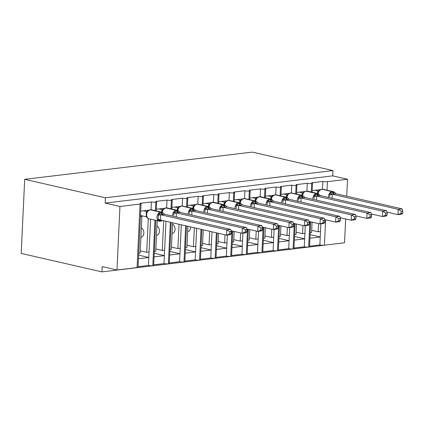 <?xml version="1.0" encoding="UTF-8"?>
<svg xmlns="http://www.w3.org/2000/svg" width="424" height="424" viewBox="0 0 424 424"><rect width="100%" height="100%" fill="white"/><g stroke="black" fill="none" stroke-linecap="round" stroke-linejoin="round"><path stroke-width="0.64" d="M322.494 189.215L322.865 181.435A3.228 0.562 -177.3 0 0 327.423 181.668L347.532 179.262L332.723 175.87L332.973 170.581L252.269 152.105L24.693 179.32L21.2 253.419L101.903 271.895L329.485 244.579M148.919 210.134L140.715 211.115M155.401 210.686L155.799 202.19A3.228 0.562 -177.3 0 1 151.405 201.941L151.034 209.721M151.405 201.941L140.18 203.282A3.228 0.562 2.7 0 1 141.065 203.716L138.07 267.231A3.228 0.562 2.7 0 1 137.069 267.586L116.96 269.993L119.955 206.477L105.147 203.085L332.723 175.87M148.289 218.625L146.704 252.291L149.041 252.015L148.405 265.456L138.097 266.691M150.589 219.24L149.041 252.015M140.264 250.817L146.704 252.291M141.346 227.905A4.733 3.238 83.2 0 1 143.869 232.946A4.733 3.238 83.2 0 1 141.171 237.085L140.911 237.117M148.782 257.516L138.473 258.751M164.507 208.269L156.308 209.249M170.989 208.82L171.386 200.324A3.228 0.562 -177.3 0 1 166.992 200.075L166.621 207.855M166.992 200.075L155.767 201.421A3.228 0.562 2.7 0 1 156.652 201.851L156.228 210.871M163.691 220.766L162.291 250.43L164.629 250.149L163.993 263.596L153.684 264.825M165.991 221.291L164.629 250.149M155.852 248.957L162.291 250.43M156.933 226.045A4.733 3.238 83.2 0 1 159.461 231.08A4.733 3.238 83.2 0 1 156.758 235.225L156.498 235.256M164.369 255.656L154.06 256.886M180.094 206.403L171.895 207.384M186.576 206.954L186.973 198.459A3.228 0.562 -177.3 0 1 182.58 198.215L182.209 205.995M182.58 198.215L171.354 199.556A3.228 0.562 2.7 0 1 172.239 199.985L171.815 209.011M179.023 224.275L177.879 248.565L180.216 248.284L179.58 261.73L169.271 262.965M181.324 224.799L180.216 248.284M171.439 247.091L177.879 248.565M172.52 224.179A4.733 3.238 83.2 0 1 175.048 229.214A4.733 3.238 83.2 0 1 172.345 233.359L172.086 233.391M179.956 253.791L169.648 255.025M195.681 204.543L187.482 205.523M202.163 205.094L202.561 196.593A3.228 0.562 -177.3 0 1 198.167 196.349L197.796 204.13M198.167 196.349L186.942 197.69A3.228 0.562 2.7 0 1 187.827 198.125L187.403 207.145M194.356 227.783L193.466 246.699L195.803 246.424L195.167 259.864L184.859 261.099M196.657 228.313L195.803 246.424M187.026 245.226L193.466 246.699M190.63 226.93A4.733 3.238 83.2 0 1 187.933 231.493L187.673 231.525M195.543 251.925L185.235 253.16M211.269 202.677L203.07 203.658M217.751 203.228L218.148 194.733A3.228 0.562 -177.3 0 1 213.754 194.483L213.383 202.264M213.754 194.483L202.529 195.824A3.228 0.562 2.7 0 1 203.414 196.259L202.99 205.28M209.689 231.292L209.053 244.839L211.391 244.558L210.755 258.004L200.446 259.234M211.989 231.822L211.391 244.558M202.614 243.365L209.053 244.839M211.131 250.065L200.822 251.294M226.856 200.812L218.657 201.792M233.338 201.363L233.735 192.867A3.228 0.562 -177.3 0 1 229.342 192.623L228.971 200.398M229.342 192.623L218.116 193.964A3.228 0.562 2.7 0 1 219.001 194.393L218.577 203.419M225.027 234.806L224.641 242.973L226.978 242.692L226.342 256.138L216.033 257.373M227.338 235.044L226.978 242.692M218.201 241.5L224.641 242.973M226.718 248.199L216.41 249.434M242.443 198.946L234.244 199.932M248.925 199.497L249.323 191.001A3.228 0.562 -177.3 0 1 244.929 190.758L244.558 198.538M244.929 190.758L233.704 192.099A3.228 0.562 2.7 0 1 234.589 192.533L234.165 201.554M240.615 232.94L240.228 241.108L242.565 240.832L241.929 254.273L231.621 255.508M242.926 233.184L242.565 240.832M233.788 239.634L240.228 241.108M242.305 246.333L231.997 247.568M258.031 197.086L249.831 198.066M264.512 197.637L264.915 189.141A3.228 0.562 -177.3 0 1 260.516 188.892L260.145 196.672M260.516 188.892L249.291 190.233A3.228 0.562 2.7 0 1 250.176 190.668L249.752 199.688M256.202 231.075L255.815 239.247L258.152 238.966L257.516 252.407L247.208 253.642M258.513 231.319L258.152 238.966M249.376 237.769L255.815 239.247M257.893 244.468L247.584 245.703M273.618 195.22L265.419 196.201M280.1 195.771L280.502 187.276A3.228 0.562 -177.3 0 1 276.104 187.026L275.733 194.807M276.104 187.026L264.878 188.373A3.228 0.562 2.7 0 1 265.763 188.802L265.339 197.823M271.789 229.214L271.402 237.382L273.74 237.101L273.104 250.547L262.795 251.777M274.1 229.453L273.74 237.101M264.963 235.908L271.402 237.382M273.48 242.608L263.172 243.837M289.205 193.355L281.006 194.335M295.687 193.906L296.09 185.41A3.228 0.562 -177.3 0 1 291.691 185.166L291.32 192.947M291.691 185.166L280.465 186.507A3.228 0.562 2.7 0 1 281.351 186.936L280.926 195.962M287.377 227.349L286.99 235.516L289.327 235.235L288.691 248.681L278.382 249.916M289.687 227.593L289.327 235.235M280.55 234.043L286.99 235.516M289.067 240.742L278.759 241.977M304.792 191.494L296.593 192.475M311.274 192.046L311.677 183.55A3.228 0.562 -177.3 0 1 307.278 183.301L306.907 191.081M307.278 183.301L296.053 184.641A3.228 0.562 2.7 0 1 296.938 185.076L296.514 194.097M302.964 225.483L302.577 233.651L304.914 233.375L304.278 246.816L293.97 248.051M305.275 225.727L304.914 233.375M296.137 232.177L302.577 233.651M304.655 238.876L294.346 240.111M138.733 253.245L140.159 253.075L141.886 216.447L140.482 216.129M140.461 216.616L141.886 216.447M154.32 251.384L155.746 251.209L157.182 220.75M169.907 249.519L171.333 249.349L172.584 222.801M185.495 247.653L186.92 247.483L187.917 226.31M201.082 245.793L202.508 245.618L203.25 229.819M216.669 243.927L218.095 243.758L218.583 233.333M232.257 242.062L233.682 241.892L234.17 231.467M247.844 240.196L249.27 240.026L249.757 229.601M263.431 238.336L264.857 238.166L265.344 227.741M279.019 236.47L280.444 236.301L280.932 225.875M294.606 234.605L296.031 234.435L296.519 224.01M320.38 189.629L312.181 190.609M322.865 181.435L311.64 182.781A3.228 0.562 2.7 0 1 312.525 183.21L312.101 192.231M318.551 223.623L318.164 231.79L320.502 231.509L319.866 244.955L309.557 246.185M320.862 223.861L320.502 231.509M311.725 230.317L318.164 231.79M320.242 237.016L309.933 238.246M310.193 232.744L311.619 232.569L312.106 222.144M119.955 206.477L140.063 204.071A3.228 0.562 2.7 0 0 141.065 203.716M155.799 202.19A3.228 0.562 2.7 0 0 156.652 201.851M171.386 200.324A3.228 0.562 2.7 0 0 172.239 199.985M186.973 198.459A3.228 0.562 2.7 0 0 187.827 198.125M202.561 196.593A3.228 0.562 2.7 0 0 203.414 196.259M218.148 194.733A3.228 0.562 2.7 0 0 219.001 194.393M233.735 192.867A3.228 0.562 2.7 0 0 234.589 192.533M249.323 191.001A3.228 0.562 2.7 0 0 250.176 190.668M264.915 189.141A3.228 0.562 2.7 0 0 265.763 188.802M280.502 187.276A3.228 0.562 2.7 0 0 281.351 186.936M296.09 185.41A3.228 0.562 2.7 0 0 296.938 185.076M311.677 183.55A3.228 0.562 2.7 0 0 312.525 183.21M101.903 271.895L102.152 266.601L116.96 269.993M325.627 219.807L324.429 245.183L344.537 242.777L345.661 218.964M324.429 245.183A3.228 0.562 -177.3 0 1 319.866 244.955M304.278 246.816A3.228 0.562 -177.3 0 0 308.677 247.065A3.228 0.562 2.7 0 0 309.531 246.726L310.707 221.826M288.691 248.681A3.228 0.562 -177.3 0 0 293.09 248.93A3.228 0.562 2.7 0 0 293.943 248.591L295.12 223.692M273.104 250.547A3.228 0.562 -177.3 0 0 277.503 250.791A3.228 0.562 2.7 0 0 278.356 250.457L279.533 225.552M257.516 252.407A3.228 0.562 -177.3 0 0 261.915 252.656A3.228 0.562 2.7 0 0 262.769 252.317L263.945 227.418M241.929 254.273A3.228 0.562 -177.3 0 0 246.328 254.522A3.228 0.562 2.7 0 0 247.181 254.183L248.358 229.283M226.342 256.138A3.228 0.562 -177.3 0 0 230.741 256.382A3.228 0.562 2.7 0 0 231.594 256.048L232.771 231.144M210.755 258.004A3.228 0.562 -177.3 0 0 215.154 258.248A3.228 0.562 2.7 0 0 216.007 257.914L217.183 233.009M195.167 259.864A3.228 0.562 -177.3 0 0 199.566 260.113A3.228 0.562 2.7 0 0 200.419 259.774L201.851 229.501M179.58 261.73A3.228 0.562 -177.3 0 0 183.979 261.974A3.228 0.562 2.7 0 0 184.832 261.64L186.512 225.987M163.993 263.596A3.228 0.562 -177.3 0 0 168.392 263.839A3.228 0.562 2.7 0 0 169.245 263.505L171.179 222.478M148.405 265.456A3.228 0.562 -177.3 0 0 152.804 265.705A3.228 0.562 2.7 0 0 153.658 265.366L155.778 220.427M308.677 247.065L309.88 221.635M347.532 179.262L346.731 196.201M105.147 203.085L105.396 197.791L332.973 170.581M24.693 179.32L105.396 197.791M320.247 236.963L310.103 234.636M304.66 238.823L294.516 236.502M289.073 240.689L278.928 238.368M273.485 242.554L263.341 240.233M257.898 244.415L247.754 242.093M242.311 246.28L232.167 243.959M226.723 248.146L216.579 245.825M211.136 250.006L200.992 247.685M195.549 251.872L185.405 249.551M179.962 253.738L169.817 251.416M164.374 255.603L154.23 253.276M148.787 257.463L138.643 255.142M293.09 248.93L294.293 223.501M277.503 250.791L278.706 225.361M261.915 252.656L263.118 227.227M246.328 254.522L247.531 229.093M230.741 256.382L231.944 230.958M215.154 258.248L216.357 232.818M199.566 260.113L201.018 229.31M183.979 261.974L185.686 225.801M168.392 263.839L170.353 222.287M152.804 265.705L154.951 220.236M328.473 197.457A4.627 3.281 -77.1 0 1 328.457 196.625A4.627 3.281 -77.1 0 1 332.024 191.669L332.49 191.616A4.627 3.281 -77.1 0 1 333.306 191.653L322.945 189.284A4.627 3.281 102.9 0 0 322.123 189.242A1.076 0.737 -96.8 0 0 321.949 189.231L319.267 190.482L318.302 192.035M329.665 196.72L329.83 193.222L332.66 192.417L334.891 192.613L336.031 193.752L332.13 194.219L332.199 198.31M402.699 213.166L402.8 211.051L401.242 211.237L401.141 213.352L402.699 213.166L401.873 214.173L397.972 214.639L386.964 212.122M401.141 213.352L397.972 214.639L398.221 209.35L332.199 194.234M401.242 211.237L398.221 209.35L402.122 208.884L336.031 193.752M318.827 189.814L319.76 190.026M317.507 193.471L317.873 190.954L319.436 190.715M314.931 190.281L317.873 190.954M319.171 190.779L317.942 190.97M329.83 193.222L332.13 194.219M402.122 208.884L402.8 211.051M303.049 192.798L303.674 192.348L302.715 193.901M314.078 198.586L314.242 195.082L317.539 194.224L319.304 194.473L320.443 195.618L316.543 196.084L316.611 200.17M387.112 215.032L387.213 212.917L385.654 213.102L385.554 215.217L387.112 215.032L386.285 216.039L382.384 216.505L371.376 213.982M385.554 215.217L382.384 216.505L382.634 211.21L316.611 196.095M385.654 213.102L382.634 211.21L386.534 210.744L320.443 195.618M303.24 191.68L304.172 191.892M301.92 195.337L302.286 192.819L303.849 192.581M299.344 192.146L302.286 192.819M303.584 192.644L302.354 192.835M314.242 195.082L316.543 196.084M386.534 210.744L387.213 212.917M297.298 201.183A4.627 3.281 -77.1 0 1 297.282 200.351A4.627 3.281 -77.1 0 1 300.849 195.4L301.316 195.342A4.627 3.281 -77.1 0 1 302.132 195.385L291.77 193.01A4.627 3.281 102.9 0 0 290.949 192.968A1.076 0.737 -96.8 0 0 290.774 192.957L288.087 194.213L287.127 195.761M298.491 200.451L298.655 196.948L301.952 196.089L303.716 196.339L304.856 197.478L300.955 197.944L301.024 202.036M371.525 216.892L371.625 214.777L370.067 214.968L369.966 217.083L371.525 216.892L370.698 217.904L366.797 218.371L355.789 215.848M369.966 217.083L366.797 218.371L367.046 213.076L301.024 197.96M370.067 214.968L367.046 213.076L370.947 212.609L304.856 197.478M287.652 193.54L288.585 193.757M286.333 197.197L286.698 194.685L288.262 194.441M283.757 194.007L286.698 194.685M287.997 194.51L286.767 194.696M298.655 196.948L300.955 197.944M370.947 212.609L371.625 214.777M281.711 203.048A4.627 3.281 -77.1 0 1 281.695 202.216A4.627 3.281 -77.1 0 1 285.262 197.261L285.728 197.208A4.627 3.281 -77.1 0 1 286.545 197.245L276.183 194.876A4.627 3.281 102.9 0 0 275.361 194.833A1.076 0.737 -96.8 0 0 275.187 194.823L272.505 196.073L271.54 197.626M282.903 202.312L283.068 198.814L285.898 198.008L288.129 198.204L289.269 199.344L285.368 199.81L285.437 203.902M355.937 218.758L356.038 216.643L354.48 216.828L354.379 218.943L355.937 218.758L355.111 219.764L351.21 220.231L340.202 217.713M354.379 218.943L351.21 220.231L351.459 214.942L285.437 199.826M354.48 216.828L351.459 214.942L355.36 214.475L289.269 199.344M272.065 195.406L272.998 195.618M270.745 199.063L271.111 196.545L272.674 196.307M268.169 195.872L271.111 196.545M272.409 196.37L271.18 196.561M283.068 198.814L285.368 199.81M355.36 214.475L356.038 216.643M266.124 204.914A4.627 3.281 -77.1 0 1 266.108 204.077A4.627 3.281 -77.1 0 1 269.675 199.126L270.141 199.068A4.627 3.281 -77.1 0 1 270.957 199.11L260.596 196.736A4.627 3.281 102.9 0 0 259.774 196.699A1.076 0.737 -96.8 0 0 259.599 196.688L256.912 197.939L255.953 199.492M267.316 204.177L267.48 200.674L270.777 199.815L272.542 200.064L273.681 201.209L269.781 201.676L269.849 205.762M340.35 220.623L340.451 218.508L338.893 218.694L338.792 220.809L340.35 220.623L339.523 221.63L335.623 222.097L324.614 219.579M338.792 220.809L335.623 222.097L335.872 216.802L269.849 201.692M338.893 218.694L335.872 216.802L339.772 216.335L273.681 201.209M256.478 197.271L257.41 197.483M255.158 200.928L255.524 198.411L257.087 198.172M252.582 197.738L255.524 198.411M256.822 198.236L255.593 198.427M267.48 200.674L269.781 201.676M339.772 216.335L340.451 218.508M250.536 206.774A4.627 3.281 -77.1 0 1 250.52 205.942A4.627 3.281 -77.1 0 1 254.087 200.992L254.554 200.934A4.627 3.281 -77.1 0 1 255.37 200.976L245.008 198.602A4.627 3.281 102.9 0 0 244.187 198.559A1.076 0.737 -96.8 0 0 244.012 198.549L241.325 199.805L240.366 201.352M251.729 206.043L251.893 202.54L255.19 201.681L256.955 201.93L258.094 203.07L254.193 203.536L254.262 207.627M324.763 222.489L324.864 220.374L323.305 220.559L323.205 222.674L324.763 222.489L323.936 223.496L320.035 223.962L309.027 221.439M323.205 222.674L320.035 223.962L320.284 218.667L254.262 203.552M323.305 220.559L320.284 218.667L324.185 218.201L258.094 203.07M240.89 199.137L241.823 199.349M239.571 202.789L239.936 200.276L241.5 200.033M236.995 199.598L239.936 200.276M241.235 200.102L240.005 200.292M251.893 202.54L254.193 203.536M324.185 218.201L324.864 220.374M234.949 208.64A4.627 3.281 -77.1 0 1 234.933 207.808A4.627 3.281 -77.1 0 1 238.5 202.852L238.966 202.799A4.627 3.281 -77.1 0 1 239.783 202.842L229.421 200.467A4.627 3.281 102.9 0 0 228.6 200.425A1.076 0.737 -96.8 0 0 228.425 200.414L225.738 201.665L224.778 203.218M236.142 207.903L236.306 204.405L239.136 203.6L241.367 203.796L242.502 204.935L238.606 205.402L238.675 209.493M309.175 224.349L309.276 222.234L307.718 222.42L307.617 224.535L309.175 224.349L308.349 225.361L304.448 225.828L293.44 223.305M307.617 224.535L304.448 225.828L304.697 220.533L238.675 205.417M307.718 222.42L304.697 220.533L308.598 220.067L242.502 204.935M225.303 200.997L226.236 201.214M223.983 204.654L224.349 202.137L225.913 201.898M221.407 201.464L224.349 202.137M225.648 201.967L224.418 202.153M236.306 204.405L238.606 205.402M308.598 220.067L309.276 222.234M219.362 210.505A4.627 3.281 -77.1 0 1 219.346 209.673A4.627 3.281 -77.1 0 1 222.913 204.718L223.379 204.66A4.627 3.281 -77.1 0 1 224.195 204.702L213.834 202.333A4.627 3.281 102.9 0 0 213.012 202.29A1.076 0.737 -96.8 0 0 212.837 202.28L210.15 203.531L209.191 205.084M220.554 209.769L220.719 206.265L223.549 205.465L225.78 205.661L226.914 206.801L223.019 207.267L223.088 211.359M293.588 226.215L293.689 224.1L292.131 224.285L292.03 226.4L293.588 226.215L292.761 227.222L288.861 227.688L277.853 225.171M292.03 226.4L288.861 227.688L289.11 222.399L223.088 207.283M292.131 224.285L289.11 222.399L293.011 221.932L226.914 206.801M209.716 202.863L210.649 203.075M208.396 206.52L208.762 204.002L210.325 203.764M205.82 203.329L208.762 204.002M210.06 203.827L208.831 204.018M220.719 206.265L223.019 207.267M293.011 221.932L293.689 224.1M203.774 212.366A4.627 3.281 -77.1 0 1 203.758 211.534A4.627 3.281 -77.1 0 1 207.325 206.583L207.792 206.525A4.627 3.281 -77.1 0 1 208.608 206.568L198.247 204.193A4.627 3.281 102.9 0 0 197.425 204.151A1.076 0.737 -96.8 0 0 197.25 204.145L194.563 205.396L193.604 206.944M204.967 211.634L205.131 208.131L208.428 207.272L210.193 207.522L211.327 208.666L207.431 209.133L207.5 213.219M278.001 228.08L278.102 225.966L276.543 226.151L276.443 228.266L278.001 228.08L277.169 229.087L273.273 229.554L262.265 227.031M276.443 228.266L273.273 229.554L273.522 224.259L207.5 209.143M276.543 226.151L273.522 224.259L277.423 223.793L211.327 208.666M194.128 204.728L195.061 204.94M192.809 208.38L193.174 205.868L194.738 205.629M190.233 205.195L193.174 205.868M194.473 205.693L193.243 205.884M205.131 208.131L207.431 209.133M277.423 223.793L278.102 225.966M188.187 214.231A4.627 3.281 -77.1 0 1 188.171 213.399A4.627 3.281 -77.1 0 1 191.738 208.444L192.204 208.391A4.627 3.281 -77.1 0 1 193.021 208.433L182.659 206.059A4.627 3.281 102.9 0 0 181.838 206.016A1.076 0.737 -96.8 0 0 181.663 206.006L178.976 207.262L178.016 208.809M189.38 213.495L189.544 209.997L192.841 209.138L194.605 209.387L195.74 210.527L191.844 210.993L191.913 215.085M262.414 229.941L262.514 227.826L260.956 228.011L260.855 230.131L262.414 229.941L261.582 230.953L257.686 231.419L246.678 228.896M260.855 230.131L257.686 231.419L257.935 226.125L191.913 211.009M260.956 228.011L257.935 226.125L261.836 225.658L195.74 210.527M178.541 206.589L179.474 206.806M177.221 210.246L177.587 207.728L179.151 207.49M174.646 207.055L177.587 207.728M178.886 207.559L177.656 207.744M189.544 209.997L191.844 210.993M261.836 225.658L262.514 227.826M172.6 216.097A4.627 3.281 -77.1 0 1 172.584 215.265A4.627 3.281 -77.1 0 1 176.151 210.309L176.617 210.256A4.627 3.281 -77.1 0 1 177.433 210.293L167.072 207.924A4.627 3.281 102.9 0 0 166.25 207.882A1.076 0.737 -96.8 0 0 166.076 207.871L163.388 209.122L162.429 210.675M173.792 215.36L173.957 211.862L176.787 211.057L179.018 211.253L180.152 212.392L176.257 212.859L176.326 216.95M246.826 231.806L246.927 229.691L245.369 229.877L245.268 231.992L246.826 231.806L245.994 232.813L242.099 233.28L231.091 230.762M245.268 231.992L242.099 233.28L242.348 227.99L176.326 212.875M245.369 229.877L242.348 227.99L246.249 227.524L180.152 212.392M162.954 208.454L163.887 208.666M161.634 212.111L162 209.594L163.563 209.355M159.058 208.921L162 209.594M163.298 209.419L162.069 209.61M173.957 211.862L176.257 212.859M246.249 227.524L246.927 229.691M161.586 220.284A2.369 1.622 -96.8 0 0 161.295 220.777A1.076 0.737 83.2 0 1 160.776 221.233L160.309 221.286A1.076 0.737 -96.8 0 1 160.134 221.28A4.627 3.281 -77.1 0 1 159.313 221.238A4.627 3.281 -77.1 0 1 156.997 217.125A4.627 3.281 -77.1 0 1 160.564 212.175L161.03 212.117A4.627 3.281 -77.1 0 1 161.846 212.159L151.485 209.785A4.627 3.281 102.9 0 0 150.663 209.748A1.076 0.737 -96.8 0 0 150.488 209.737L147.801 210.988L146.842 212.541M161.295 220.777L158.057 220.342L158.369 213.722L161.666 212.864L163.431 213.113L164.565 214.258L160.669 214.724L160.5 219.992L160.034 219.987M231.239 233.672L231.34 231.557L229.782 231.743L229.681 233.857L231.239 233.672L230.407 234.679L226.511 235.145L160.484 220.03M229.681 233.857L226.511 235.145L226.761 229.85L160.738 214.74M229.782 231.743L226.761 229.85L230.661 229.384L164.565 214.258M147.367 210.32L148.299 210.532M147.17 211.83L146.333 214.608L147.398 217.899L146.163 216.754L146.402 211.502L147.976 211.221M140.514 215.461L146.163 216.754M143.471 210.786L146.412 211.459M147.367 217.91L148.951 218.864A4.627 3.281 102.9 0 1 146.63 214.756A4.627 3.281 102.9 0 1 150.197 209.801A1.076 0.737 83.2 0 0 150.017 209.79M147.711 211.285L146.481 211.475M158.369 213.722L160.669 214.724M160.42 220.014L158.057 220.342M230.661 229.384L231.34 231.557M140.063 204.071L137.069 267.586M327.423 181.668L327.021 190.217M321.482 189.29A1.076 0.737 83.2 0 1 321.657 189.295A4.627 3.281 102.9 0 0 318.148 193.651M334.531 194.007A2.369 1.622 -96.8 0 1 333.126 192.364A1.076 0.737 -96.8 0 0 332.49 191.616L322.123 189.242L332.024 191.669A1.076 0.737 83.2 0 1 332.66 192.417A2.369 1.622 -96.8 0 0 334.064 194.065M322.945 189.284L321.949 189.231A1.076 0.737 -96.8 0 0 321.779 189.284M318.435 191.68A2.369 0.896 15.8 0 0 317.862 190.996M332.204 194.277L329.909 194.69M312.886 199.317A4.627 3.281 -77.1 0 1 312.87 198.485A4.627 3.281 -77.1 0 1 316.436 193.535L316.903 193.477A4.627 3.281 -77.1 0 1 317.719 193.519L307.358 191.144A4.627 3.281 102.9 0 0 306.536 191.107A1.076 0.737 -96.8 0 0 306.361 191.097L305.895 191.15A1.076 0.737 83.2 0 1 306.07 191.16A4.627 3.281 102.9 0 0 302.561 195.517M318.943 195.872A2.369 1.622 -96.8 0 1 317.539 194.224A1.076 0.737 -96.8 0 0 316.903 193.477L306.07 191.16L316.436 193.535A1.076 0.737 83.2 0 1 317.072 194.282A2.369 1.622 -96.8 0 0 318.477 195.925M307.358 191.144L306.361 191.097A1.076 0.737 -96.8 0 0 306.192 191.144M302.847 193.545A2.369 0.896 15.8 0 0 302.275 192.862M316.617 196.142L314.322 196.556M290.308 193.015A1.076 0.737 83.2 0 1 290.482 193.026A4.627 3.281 102.9 0 0 286.974 197.383M303.356 197.738A2.369 1.622 -96.8 0 1 301.952 196.089A1.076 0.737 -96.8 0 0 301.316 195.342L290.949 192.968L300.849 195.4A1.076 0.737 83.2 0 1 301.485 196.148A2.369 1.622 -96.8 0 0 302.89 197.791M291.77 193.01L290.774 192.957A1.076 0.737 -96.8 0 0 290.604 193.01M287.26 195.411A2.369 0.896 15.8 0 0 286.688 194.722M301.029 198.008L298.735 198.421M274.715 194.881A1.076 0.737 83.2 0 1 274.895 194.892A4.627 3.281 102.9 0 0 271.387 199.243M287.769 199.598A2.369 1.622 -96.8 0 1 286.364 197.955A1.076 0.737 -96.8 0 0 285.728 197.208L275.361 194.833L285.262 197.261A1.076 0.737 83.2 0 1 285.898 198.008A2.369 1.622 -96.8 0 0 287.302 199.656M276.183 194.876L275.187 194.823A1.076 0.737 -96.8 0 0 275.017 194.876M271.673 197.271A2.369 0.896 15.8 0 0 271.1 196.588M285.442 199.868L283.147 200.282M259.128 196.741A1.076 0.737 83.2 0 1 259.308 196.752A4.627 3.281 102.9 0 0 255.799 201.108M272.181 201.464A2.369 1.622 -96.8 0 1 270.777 199.815A1.076 0.737 -96.8 0 0 270.141 199.068L259.308 196.752L269.675 199.126A1.076 0.737 83.2 0 1 270.311 199.874A2.369 1.622 -96.8 0 0 271.715 201.517M260.596 196.736L259.599 196.688A1.076 0.737 -96.8 0 0 259.43 196.741M256.085 199.137A2.369 0.896 15.8 0 0 255.513 198.453M269.855 201.734L267.56 202.147M243.54 198.607A1.076 0.737 83.2 0 1 243.721 198.618A4.627 3.281 102.9 0 0 240.212 202.974M256.594 203.329A2.369 1.622 -96.8 0 1 255.19 201.681A1.076 0.737 -96.8 0 0 254.554 200.934L244.187 198.559L254.087 200.992A1.076 0.737 83.2 0 1 254.723 201.739A2.369 1.622 -96.8 0 0 256.128 203.382M245.008 198.602L244.012 198.549A1.076 0.737 -96.8 0 0 243.842 198.602M240.498 201.002A2.369 0.896 15.8 0 0 239.926 200.314M254.268 203.6L251.973 204.013M227.953 200.472A1.076 0.737 83.2 0 1 228.133 200.483A4.627 3.281 102.9 0 0 224.625 204.834M241.007 205.19A2.369 1.622 -96.8 0 1 239.602 203.547A1.076 0.737 -96.8 0 0 238.966 202.799L228.6 200.425L238.5 202.852A1.076 0.737 83.2 0 1 239.136 203.6A2.369 1.622 -96.8 0 0 240.541 205.248M229.421 200.467L228.425 200.414A1.076 0.737 -96.8 0 0 228.255 200.467M224.911 202.868A2.369 0.896 15.8 0 0 224.338 202.179M238.68 205.46L236.385 205.873M212.366 202.333A1.076 0.737 83.2 0 1 212.546 202.343A4.627 3.281 102.9 0 0 209.037 206.7M225.42 207.055A2.369 1.622 -96.8 0 1 224.015 205.412A1.076 0.737 -96.8 0 0 223.379 204.66L212.546 202.343L222.913 204.718A1.076 0.737 83.2 0 1 223.549 205.465A2.369 1.622 -96.8 0 0 224.953 207.113M213.834 202.333L212.837 202.28A1.076 0.737 -96.8 0 0 212.668 202.333M209.323 204.728A2.369 0.896 15.8 0 0 208.751 204.045M223.093 207.325L220.798 207.739M196.778 204.198A1.076 0.737 83.2 0 1 196.959 204.209A4.627 3.281 102.9 0 0 193.45 208.566M209.832 208.921A2.369 1.622 -96.8 0 1 208.428 207.272A1.076 0.737 -96.8 0 0 207.792 206.525L197.425 204.151L207.325 206.583A1.076 0.737 83.2 0 1 207.961 207.331A2.369 1.622 -96.8 0 0 209.366 208.974M198.247 204.193L197.25 204.145A1.076 0.737 -96.8 0 0 197.081 204.193M193.736 206.594A2.369 0.896 15.8 0 0 193.164 205.905M207.506 209.191L205.211 209.604M181.191 206.064A1.076 0.737 83.2 0 1 181.371 206.075A4.627 3.281 102.9 0 0 177.863 210.431M194.245 210.781A2.369 1.622 -96.8 0 1 192.841 209.138A1.076 0.737 -96.8 0 0 192.204 208.391L181.838 206.016L191.738 208.444A1.076 0.737 83.2 0 1 192.374 209.196A2.369 1.622 -96.8 0 0 193.779 210.839M182.659 206.059L181.663 206.006A1.076 0.737 -96.8 0 0 181.493 206.059M178.149 208.46A2.369 0.896 15.8 0 0 177.577 207.771M191.918 211.057L189.623 211.47M165.604 207.93A1.076 0.737 83.2 0 1 165.784 207.935A4.627 3.281 102.9 0 0 162.275 212.292M178.658 212.647A2.369 1.622 -96.8 0 1 177.253 211.004A1.076 0.737 -96.8 0 0 176.617 210.256L165.784 207.935L176.151 210.309A1.076 0.737 83.2 0 1 176.787 211.057A2.369 1.622 -96.8 0 0 178.191 212.705M167.072 207.924L166.076 207.871A1.076 0.737 -96.8 0 0 165.906 207.924M162.562 210.32A2.369 0.896 15.8 0 0 161.989 209.636M176.331 212.917L174.036 213.33M163.07 214.512A2.369 1.622 -96.8 0 1 161.666 212.864A1.076 0.737 -96.8 0 0 161.03 212.117L150.197 209.801L160.564 212.175A1.076 0.737 83.2 0 1 161.2 212.922A2.369 1.622 -96.8 0 0 162.604 214.565M148.951 218.864L160.309 221.286A1.076 0.737 -96.8 0 0 160.828 220.835A2.369 1.622 -96.8 0 1 161.242 220.204M151.485 209.785L150.488 209.737A1.076 0.737 -96.8 0 0 150.319 209.785M146.974 212.186A2.369 0.896 15.8 0 0 146.402 211.502M146.609 216.595L146.158 216.706M160.744 214.782L158.449 215.196M160.5 219.992A2.369 0.896 15.8 0 0 158.258 219.166M317.846 193.551L318.631 191.325M334.891 192.613L333.306 191.653M318.636 190.933L319.261 190.487M302.259 195.416L303.043 193.19M305.895 191.15L303.679 192.348M319.304 194.473L317.719 193.519M286.672 197.282L287.456 195.056M303.716 196.339L302.132 195.385M287.461 194.664L288.087 194.213M271.084 199.142L271.869 196.916M288.129 198.204L286.545 197.245M271.874 196.529L272.5 196.079M255.497 201.008L256.281 198.782M272.542 200.07L270.957 199.11M256.287 198.39L256.912 197.939M239.91 202.873L240.694 200.647M256.955 201.93L255.37 200.976M240.7 200.255L241.325 199.805M224.323 204.734L225.107 202.508M241.367 203.796L239.783 202.842M225.112 202.121L225.738 201.67M208.735 206.599L209.52 204.373M225.78 205.661L224.195 204.702M209.525 203.981L210.15 203.536M193.148 208.465L193.932 206.239M210.193 207.522L208.608 206.568M193.938 205.847L194.563 205.396M177.561 210.325L178.345 208.099M194.605 209.387L193.021 208.433M178.35 207.712L178.976 207.262M161.973 212.191L162.758 209.965M179.018 211.253L177.433 210.293M162.763 209.573L163.388 209.127M163.431 213.118L161.846 212.159M162.498 220.491L160.776 221.233M147.176 211.438L147.801 210.988"/></g></svg>
